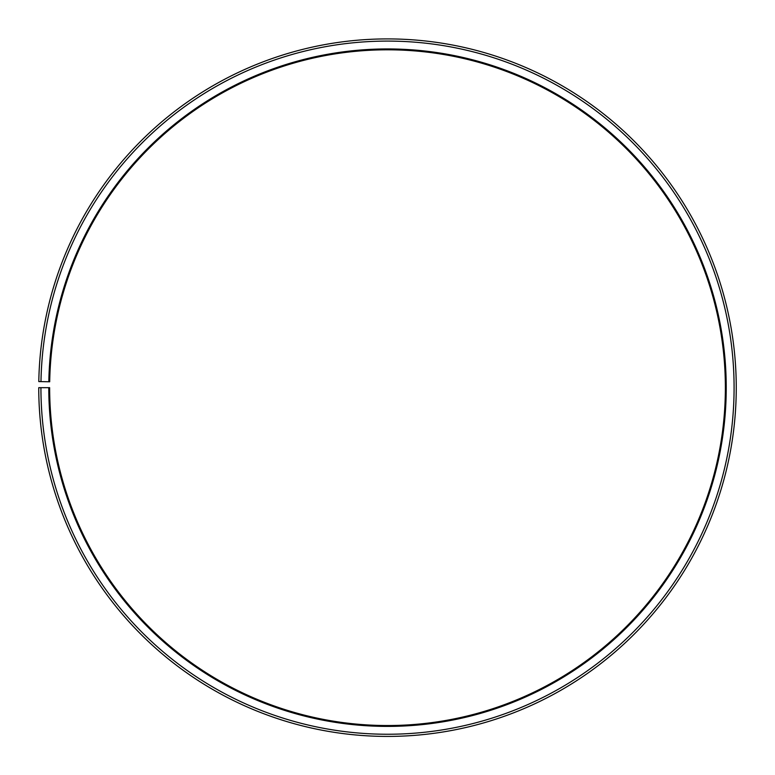 <?xml version="1.0" encoding="UTF-8"?>
<svg xmlns="http://www.w3.org/2000/svg" width="775" height="775" viewBox="0 0 775 775"><rect width="100%" height="100%" fill="white"/><g stroke="black" fill="none" stroke-linecap="round" stroke-linejoin="round"><path stroke-width="1.16" d="M49.697 381.775A337.861 337.861 0 0 1 559.831 97.059A337.861 337.861 0 0 1 554.735 681.244A337.861 337.861 0 0 1 49.648 387.674L48.777 387.674A338.733 338.733 0 0 0 555.162 682A338.733 338.733 0 0 0 560.277 96.313A338.733 338.733 0 0 0 48.825 381.755L49.697 381.775M40.93 387.674A346.58 346.58 0 0 0 559.046 688.82A346.58 346.58 0 0 0 564.278 89.561A346.58 346.58 0 0 0 40.978 381.62L38.798 381.581A348.76 348.76 0 0 1 565.392 87.691A348.76 348.76 0 0 1 560.122 690.709A348.76 348.76 0 0 1 38.75 387.674L48.777 387.674M40.978 381.62L48.825 381.755"/></g></svg>
